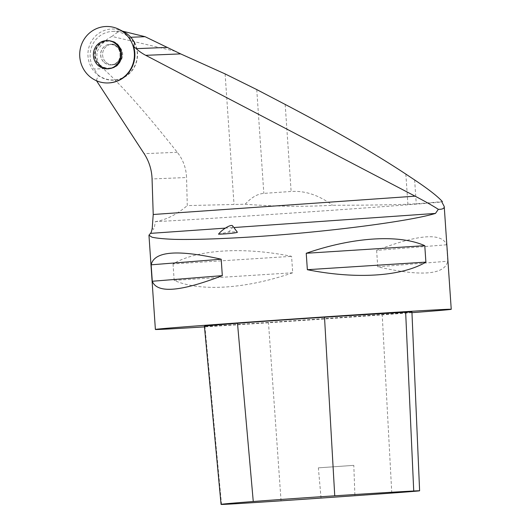 <?xml version="1.0" encoding="UTF-8"?>
<svg xmlns="http://www.w3.org/2000/svg" width="531" height="531" viewBox="0 0 531 531"><rect width="100%" height="100%" fill="white"/><g stroke="black" fill="none" stroke-linecap="round" stroke-linejoin="round"><path stroke-width="0.4" stroke-dasharray="2.65 1.99" d="M123.497 31.648A25.488 24.692 -92.3 0 0 92.049 40.356A25.488 24.692 -92.3 0 0 96.43 73.696A25.488 24.692 -92.3 0 0 125.329 76.384A25.488 24.692 -92.3 0 0 134.622 42.984M106.047 62.3A10.354 10.029 -92.3 0 0 122.641 54.089A10.354 10.029 -92.3 0 0 103.153 51.056A10.354 10.029 -92.3 0 0 106.047 62.3M175.336 51.281L111.882 36.413L119.209 31.123L122.555 31.163M111.882 36.413C106.585 39.115 102.231 43.184 98.819 48.613C94.266 54.892 98.52 66.023 103.313 68.672C122.044 85.783 146.695 113.661 177.281 152.311C183.036 159.572 186.129 167.975 186.56 177.527L152.065 178.94M134.137 42.055L128.9 37.343A24.194 23.43 -92.3 0 0 112.545 31.395A24.194 23.43 -92.3 0 0 92.62 44.611A24.194 23.43 -92.3 0 0 94.12 69.05L103.313 68.672M405.843 174.095L407.901 204.249C387.856 204.913 362.739 205.258 332.559 205.271C303.334 206.904 274.222 206.546 245.229 204.203L187.27 205.597L186.56 177.527M411.956 312.673A148.268 1.035 -3.9 0 1 204.481 326.884M152.238 228.071L153.233 229.372C153.983 229.332 154.66 226.757 155.244 221.653A148.268 1.035 176.1 0 0 306.785 212.035A148.268 1.035 176.1 0 0 441.838 201.966M376.625 250.386L377.74 266.827C421.342 276.704 444.686 274.839 447.772 261.219L446.651 244.784C441.792 232.425 418.448 234.29 376.625 250.386L446.651 244.784M173.04 263.927L174.161 280.368C200.021 291.937 245.734 289.01 292.707 272.775L291.585 256.34C242.84 246.596 197.127 249.524 173.04 263.927L291.585 256.34M407.901 204.249L416.258 203.778A149.682 1.042 -3.9 0 0 442.376 201.588M155.244 221.653C166.15 219.894 176.823 214.537 187.27 205.597M245.229 204.203C251.316 197.466 257.515 193.861 263.827 193.39L291.121 191.479C305.073 190.543 318.885 195.142 332.559 205.271M96.536 80.765L96.323 80.44A28.243 27.353 -92.3 0 0 108.37 82.936M96.323 80.44L98.368 75.555L94.12 69.05M134.635 42.5A25.727 24.917 87.7 0 1 125.449 76.59A25.727 24.917 87.7 0 1 123.524 77.659M122.449 78.163A25.727 24.917 87.7 0 1 98.368 75.555M113.329 64.828A10.354 10.029 87.7 0 1 102.602 54.905A10.354 10.029 87.7 0 1 112.2 44.153A10.354 10.029 87.7 0 1 122.634 53.943A10.354 10.029 87.7 0 1 113.329 64.828M411.93 312.036A70.603 0.491 -3.9 0 1 382.201 314.465A169.449 1.181 -3.9 0 1 268.46 322.436A70.603 0.491 -3.9 0 1 204.9 326.313A169.449 1.181 -3.9 0 1 204.422 326.26M321.049 498.085L318.361 467.844A165.718 1.155 176.1 0 0 353.805 465.362L354.907 495.715M318.361 467.844L353.805 465.362M174.161 280.368L292.707 272.775M377.74 266.827L447.772 261.219M218.513 234.164L228.35 232.107C233.7 231.808 236.687 231.821 237.317 232.16M106.552 40.416A14.324 13.872 -92.3 0 0 93.914 57.434A14.324 13.872 -92.3 0 0 111.862 68.32A14.324 13.872 -92.3 0 0 121.387 54.142A14.324 13.872 -92.3 0 0 110.74 40.781A14.324 13.872 -92.3 0 0 106.552 40.416M228.35 232.107A9.412 2.562 143.1 0 0 232.571 225.828M99.489 65.061A13.786 13.355 -92.3 0 0 112.419 67.782A13.786 13.355 -92.3 0 0 121.586 54.129A13.786 13.355 -92.3 0 0 111.337 41.272A13.786 13.355 -92.3 0 0 96.37 48.348A13.786 13.355 -92.3 0 0 99.489 65.061M99.881 64.822A13.474 13.056 -92.3 0 0 121.254 57.268A13.474 13.056 -92.3 0 0 104.189 41.916A13.474 13.056 -92.3 0 0 99.881 64.822M104.063 62.379A10.354 10.029 -92.3 0 0 120.663 54.169A10.354 10.029 -92.3 0 0 101.175 51.135A10.354 10.029 -92.3 0 0 104.063 62.379M128.9 37.343L130.772 37.27M225.117 73.915L234.012 204.355M225.363 228.124L233.846 227.534M221.533 504.45L204.9 326.313M391.772 493.067L382.201 314.465M281.045 500.819L268.46 322.436M109.207 68.764A14.118 13.68 87.7 0 1 94.604 55.629A14.118 13.68 87.7 0 1 107.289 40.588A14.118 13.68 87.7 0 1 111.41 40.947A14.118 13.68 87.7 0 1 121.911 54.116A14.118 13.68 87.7 0 1 112.519 68.101A14.118 13.68 87.7 0 1 109.207 68.764M111.45 64.908A10.354 10.029 87.7 0 1 100.724 54.985A10.354 10.029 87.7 0 1 110.322 44.226A10.354 10.029 87.7 0 1 120.756 54.023A10.354 10.029 87.7 0 1 111.45 64.908M109.386 68.419A13.779 13.348 87.7 0 1 96.45 48.6A13.779 13.348 87.7 0 1 119.515 46.987A13.779 13.348 87.7 0 1 109.386 68.419M177.281 152.311L144.127 153.665M256.752 89.573L263.827 193.39M285.187 104.441L291.121 191.479M414.631 179.943L416.258 203.778M125.329 76.384L124.513 76.889M111.331 68.147L112.419 67.782C124.997 64.357 124.154 43.661 111.337 41.272L110.216 41M111.065 64.928C115.911 64.112 118.838 61.623 119.867 57.467C120.816 49.682 117.597 45.268 110.222 44.232L110.322 44.226C115.26 44.67 118.393 46.927 119.714 50.996C121.148 59.22 118.38 63.859 111.424 64.908L111.065 64.928M112.545 31.395L119.209 31.123M125.449 76.59L121.606 78.96M111.862 68.32L112.519 68.101C125.409 64.59 124.539 43.396 111.41 40.947L110.74 40.781"/><path stroke-width="0.8" d="M134.622 42.984A25.488 24.692 -92.3 0 0 123.497 31.648L119.103 29.404A28.243 27.353 -92.3 0 0 84.256 39.055A28.243 27.353 -92.3 0 0 89.115 75.999A28.243 27.353 -92.3 0 0 121.134 78.973A28.243 27.353 -92.3 0 0 134.383 53.604A28.243 27.353 -92.3 0 0 119.103 29.404M98.082 65.359A14.118 13.68 -92.3 0 0 111.331 68.147A14.118 13.68 -92.3 0 0 120.716 54.169A14.118 13.68 -92.3 0 0 110.216 41A14.118 13.68 -92.3 0 0 94.883 48.241A14.118 13.68 -92.3 0 0 98.082 65.359M122.555 31.163L145.056 36.685L180.666 53.896L225.117 73.915L256.752 89.573L285.187 104.441C334.557 130.334 374.773 153.552 405.843 174.095L414.631 179.943C428.325 189.076 437.577 196.291 442.376 201.588L441.838 201.966L444.228 206.499C444.341 208.497 442.383 209.44 438.34 209.327L435.453 213.422C411.877 220.67 339.933 230.381 271.387 235.572C232.717 238.452 197.93 239.826 174.971 239.375C164.53 238.996 156.884 238.28 152.032 237.218L148.959 235.206L150.459 233.368C151.109 232.923 151.707 231.158 152.238 228.071L153.22 214.497L415.103 196.171L145.74 55.324L180.666 53.896M134.137 42.055L134.635 42.5L133.653 46.409L136.168 48.673A48.009 46.502 -92.3 0 0 145.74 55.324M204.481 326.884A148.268 1.035 -3.9 0 1 160.05 329.399A148.268 1.035 -3.9 0 1 155.384 329.459A148.268 1.035 -3.9 0 1 303.241 318.341A148.268 1.035 -3.9 0 1 451.237 309.288A148.268 1.035 -3.9 0 1 411.956 312.673M221.195 259.221L222.316 275.655C180.487 291.751 157.143 293.623 152.284 281.257L151.162 264.823C154.255 251.209 177.6 249.338 221.195 259.221L151.162 264.823M424.773 245.68L425.895 262.115C401.808 276.518 356.095 279.445 307.356 269.702L306.234 253.267C353.201 237.032 398.92 234.105 424.773 245.68L306.234 253.267M108.37 82.936A28.243 27.353 -92.3 0 0 121.606 78.96A28.243 27.353 -92.3 0 0 133.653 46.409M96.536 80.765L144.127 153.665A48.009 46.502 -92.3 0 1 152.065 178.94L153.22 214.497M438.34 209.327C433.011 205.889 425.265 201.501 415.103 196.171M123.524 77.659A25.727 24.917 87.7 0 1 122.449 78.163M221.069 504.397L204.422 326.26A169.449 1.181 -3.9 0 1 237.496 323.299A70.603 0.491 -3.9 0 1 324.507 317.213A169.449 1.181 -3.9 0 1 405.651 312.261A70.603 0.491 -3.9 0 1 411.93 312.036L419.609 490.79A66.109 0.465 -3.9 0 1 391.772 493.067A164.955 1.148 -3.9 0 1 354.907 495.715L321.049 498.085A164.955 1.148 -3.9 0 1 281.045 500.819A66.109 0.465 -3.9 0 1 221.533 504.45A164.955 1.148 -3.9 0 1 221.069 504.397A164.955 1.148 -3.9 0 1 253.267 501.516A66.109 0.465 -3.9 0 1 334.742 495.815A164.955 1.148 -3.9 0 1 413.729 490.996A66.109 0.465 -3.9 0 1 419.609 490.79M222.316 275.655L152.284 281.257M425.895 262.115L307.356 269.702M237.317 232.16C238.246 232.764 225.19 234.151 218.513 234.164A9.412 2.562 143.1 0 1 226.398 227.48A9.412 2.562 143.1 0 1 232.571 225.828L237.317 232.16M108.974 82.902A28.243 27.353 -92.3 0 0 129.723 38.982A28.243 27.353 -92.3 0 0 82.458 42.294A28.243 27.353 -92.3 0 0 108.974 82.902M130.772 37.27L145.056 36.685M136.168 48.673L167.365 47.398M150.459 233.368L225.363 228.124M233.846 227.534L435.453 213.422M253.267 501.516L237.496 323.299M334.742 495.815L324.507 317.213M413.729 490.996L405.651 312.261M124.513 76.889L121.134 78.973M451.237 309.288L444.228 206.499M155.384 329.459L148.959 235.206"/></g></svg>
